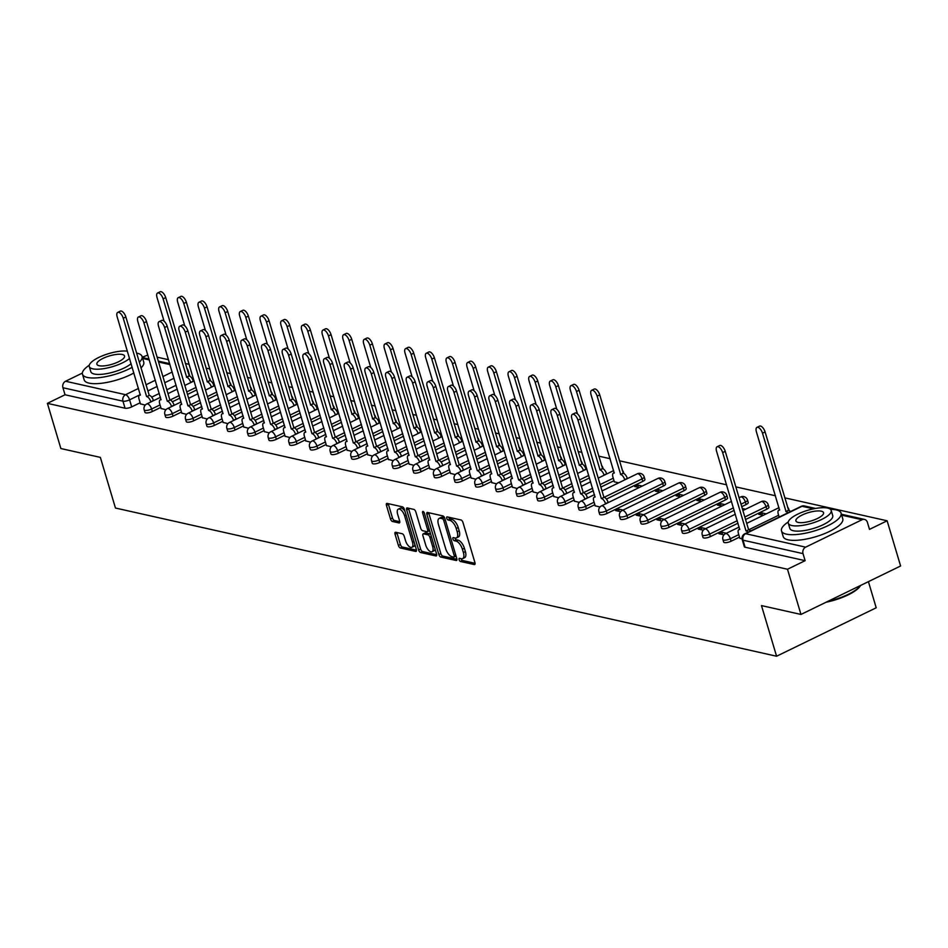 <?xml version="1.0" encoding="UTF-8"?>
<svg xmlns="http://www.w3.org/2000/svg" width="948" height="948" viewBox="0 0 948 948"><rect width="100%" height="100%" fill="white"/><g stroke="black" fill="none" stroke-linecap="round" stroke-linejoin="round"><path stroke-width="1.42" d="M459.105 559.699A1.706 0.77 -115.9 0 0 460.479 561.465L474.296 564.558A2.441 1.114 -115.9 0 0 474.699 564.522A2.441 1.114 -115.9 0 0 474.936 562.626L462.98 522.502A2.441 1.114 -115.9 0 0 461.012 519.978L447.195 516.885A1.706 0.77 -115.9 0 0 446.911 516.909A1.706 0.77 -115.9 0 0 446.745 518.236A1.706 0.77 -115.9 0 0 448.12 520.002L449.909 520.405A7.809 3.543 -115.9 0 1 456.201 528.463L457.197 531.816A7.809 3.543 -115.9 0 1 456.45 537.907A7.809 3.543 -115.9 0 1 455.159 538.014L453.369 537.611A1.706 0.77 -115.9 0 0 453.097 537.635A1.706 0.77 -115.9 0 0 452.931 538.962A1.706 0.77 -115.9 0 0 454.305 540.727L456.095 541.13A7.809 3.543 -115.9 0 1 462.375 549.2L463.382 552.542A7.809 3.543 -115.9 0 1 462.636 558.633A7.809 3.543 -115.9 0 1 461.344 558.739L459.555 558.336A1.706 0.77 -115.9 0 0 459.27 558.36A1.706 0.77 -115.9 0 0 459.105 559.699M461.084 558.68A1.706 0.77 -115.9 0 0 461.095 558.728A1.706 0.77 -115.9 0 0 462.482 560.493L475.078 563.313M448.724 517.229A1.706 0.77 -115.9 0 0 448.736 517.264A1.706 0.77 -115.9 0 0 450.122 519.03L451.9 519.433L449.909 520.405M454.91 537.954A1.706 0.77 -115.9 0 0 454.921 538.002A1.706 0.77 -115.9 0 0 456.296 539.768L458.085 540.159L456.095 541.13M606.412 499.075L642.791 481.383A4.977 1.505 -16.6 0 0 644.913 479.368L644.166 476.868A4.977 1.505 163.4 0 1 642.045 478.882L604.16 497.309M607.064 513.437L663.458 486.016A4.977 1.505 -16.6 0 0 665.579 484.001L664.832 481.501A4.977 1.505 163.4 0 1 662.711 483.516L606.317 510.948A4.977 1.505 163.4 0 1 598.899 511.766L599.646 514.266A4.977 1.505 -16.6 0 0 607.064 513.437L606.317 510.948A4.977 2.263 64.1 0 0 602.312 505.805A4.977 2.263 64.1 0 0 601.494 505.877A4.977 4.977 0 0 0 598.899 511.766M627.73 518.07L684.124 490.649A4.977 1.505 -16.6 0 0 686.245 488.635L685.499 486.134A4.977 1.505 163.4 0 1 683.378 488.149L626.984 515.582A4.977 1.505 163.4 0 1 619.577 516.399L620.312 518.9A4.977 1.505 -16.6 0 0 627.73 518.07L626.984 515.582A4.977 2.263 64.1 0 0 622.99 510.439A4.977 2.263 64.1 0 0 622.161 510.51A4.977 4.977 0 0 0 619.577 516.399M648.396 522.704L704.791 495.283A4.977 1.505 -16.6 0 0 706.912 493.268L706.165 490.768A4.977 1.505 163.4 0 1 704.056 492.782L647.662 520.215A4.977 1.505 163.4 0 1 640.244 521.033L640.99 523.533A4.977 1.505 -16.6 0 0 648.396 522.704L647.662 520.215A4.977 2.263 64.1 0 0 643.656 515.072A4.977 2.263 64.1 0 0 642.827 515.143A4.977 4.977 0 0 0 640.244 521.033M669.075 527.337L725.469 499.916A4.977 1.505 -16.6 0 0 727.578 497.901L726.832 495.401A4.977 1.505 163.4 0 1 724.722 497.416L668.328 524.848A4.977 1.505 163.4 0 1 660.91 525.666L661.657 528.166A4.977 1.505 -16.6 0 0 669.075 527.337L668.328 524.848A4.977 2.263 64.1 0 0 664.323 519.705A4.977 2.263 64.1 0 0 663.505 519.777A4.977 4.977 0 0 0 660.91 525.666M741.739 506.682L746.135 504.549A4.977 1.505 -16.6 0 0 748.245 502.535L747.51 500.034A4.977 1.505 163.4 0 1 745.389 502.049L740.992 504.194M745.566 519.516L766.802 509.183A4.977 1.505 -16.6 0 0 768.923 507.168L768.176 504.668A4.977 1.505 163.4 0 1 766.055 506.682L744.82 517.016M395.683 532.266A2.441 1.114 -115.9 0 0 395.28 532.302A2.441 1.114 -115.9 0 0 395.043 534.21L398.409 545.467A2.441 1.114 -115.9 0 0 400.364 547.991L415.71 551.428A2.441 1.114 -115.9 0 0 416.113 551.392A2.441 1.114 -115.9 0 0 416.35 549.485L404.393 509.36A2.441 1.114 -115.9 0 0 402.426 506.848L387.08 503.4A2.441 1.114 -115.9 0 0 386.677 503.435A2.441 1.114 -115.9 0 0 386.44 505.343L390.493 518.935A2.441 1.114 -115.9 0 0 392.46 521.459L399.025 522.929A2.441 1.114 -115.9 0 0 399.428 522.893A2.441 1.114 -115.9 0 0 399.665 520.997L397.65 514.254A6.529 2.963 -115.9 0 1 398.279 509.159A6.529 2.963 -115.9 0 1 404.606 515.807L412.487 542.232A6.529 2.963 -115.9 0 1 411.859 547.316A6.529 2.963 -115.9 0 1 405.531 540.668L404.215 536.26A2.441 1.114 -115.9 0 0 402.248 533.748L395.683 532.266M805.658 547.15L862.052 519.729A4.977 4.171 102.6 0 1 864.493 519.421A4.977 4.171 102.6 0 1 867.396 522.336L869.494 529.375L887.127 520.796L900.6 565.992L800.965 614.446L761.481 605.594L776.578 656.229L115.455 508.033L100.358 457.386L60.873 448.534L47.4 403.35L787.492 569.25L805.125 560.671L803.027 553.632L743.007 540.182A4.977 1.505 163.4 0 1 742.225 539.661L744.322 546.7A4.977 1.505 163.4 0 0 745.104 547.221L743.007 540.182A4.977 4.171 102.6 0 1 745.638 533.7L805.658 547.15A4.977 4.171 102.6 0 0 803.027 553.632M800.965 614.446L787.492 569.25M438.853 554.533A2.441 1.114 -115.9 0 0 440.82 557.057L456.166 560.493A2.441 1.114 -115.9 0 0 456.569 560.458A2.441 1.114 -115.9 0 0 456.794 558.562L444.837 518.426A2.441 1.114 -115.9 0 0 442.87 515.913L427.524 512.465A2.441 1.114 -115.9 0 0 427.121 512.501A2.441 1.114 -115.9 0 0 426.884 514.409L438.853 554.533L440.844 553.561A2.441 1.114 -115.9 0 0 442.811 556.085L456.936 559.249M435.938 555.955L420.592 552.518A2.441 1.114 -115.9 0 1 418.625 549.994L406.668 509.87A2.441 1.114 -115.9 0 1 406.893 507.974A2.441 1.114 -115.9 0 1 407.296 507.938L413.873 509.408A2.441 1.114 -115.9 0 1 415.828 511.932L420.687 528.202A2.441 1.114 -115.9 0 0 422.654 530.726L427.003 531.698A2.441 1.114 -115.9 0 0 427.406 531.662A2.441 1.114 -115.9 0 0 427.643 529.766L422.595 512.821A1.706 0.77 -115.9 0 1 422.761 511.493A1.706 0.77 -115.9 0 1 424.408 513.224L436.578 554.023A2.441 1.114 -115.9 0 1 436.341 555.931A2.441 1.114 -115.9 0 1 435.938 555.955L436.613 555.635M176.138 385.267L166.848 389.782M159.288 393.456L151.704 397.153M140.126 402.781L131.689 406.882L129.592 399.843A4.977 1.505 163.4 0 1 122.956 401.182L62.935 387.732A4.977 4.171 -77.4 0 1 65.566 381.25L82.369 373.074M887.127 520.796L784.731 497.842M775.464 495.768L735.838 486.881M726.559 484.807L619.388 460.775M610.121 458.702L598.721 456.142M581.882 452.374L578.055 451.509M561.216 447.74L557.388 446.875M540.55 443.107L536.71 442.242M519.883 438.474L516.044 437.609M499.205 433.84L495.377 432.975M478.539 429.207L474.711 428.342M457.872 424.574L454.045 423.709M437.206 419.94L433.366 419.075M416.539 415.307L412.7 414.454M395.873 410.674L392.034 409.82M375.195 406.04L371.367 405.187M354.528 401.407L350.701 400.554M333.862 396.774L330.034 395.92M313.196 392.14L309.356 391.287M292.529 387.507L288.69 386.654M271.851 382.874L268.023 382.02M251.184 378.24L247.357 377.387M230.518 373.607L226.691 372.754M209.852 368.973L206.024 368.12M189.185 364.34L185.346 363.487M168.519 359.707L157.119 357.159M147.841 355.073L142.283 357.206M868.415 581.634L876.213 607.787L776.578 656.229M47.4 403.35L65.033 394.771L62.935 387.732M739.831 538.215L742.059 538.891M766.233 513.875L761.754 512.868L762.429 515.143M761.754 512.868L758.755 514.314L763.247 515.321M726.381 533.25L721.89 532.243L722.577 534.518M721.89 532.243L718.904 533.7L723.976 534.838M705.715 528.617L701.224 527.609L701.899 529.885M701.224 527.609L698.238 529.067L703.298 530.205M724.9 504.609L720.409 503.601L721.084 505.877M720.409 503.601L717.423 505.047L721.902 506.054M685.037 523.983L680.557 522.976L681.233 525.251M680.557 522.976L677.571 524.434L682.631 525.571M704.234 499.975L699.743 498.968L700.418 501.243M699.743 498.968L696.756 500.414L701.236 501.421M664.37 519.35L659.891 518.343L660.566 520.618M659.891 518.343L656.905 519.8L661.965 520.938M683.555 495.342L679.076 494.335L679.752 496.61M679.076 494.335L676.09 495.792L680.569 496.788M643.704 514.717L639.225 513.709L639.9 515.985M639.225 513.709L636.226 515.167L641.298 516.304M662.889 490.709L658.41 489.701L659.085 491.976M658.41 489.701L655.412 491.159L659.903 492.154M623.037 510.083L618.546 509.076L619.234 511.351M618.546 509.076L615.56 510.534L620.632 511.671M642.223 486.075L637.731 485.068L638.419 487.343M637.731 485.068L634.745 486.525L639.236 487.521M595.143 505.782L599.966 507.038M614.328 481.762L618.57 482.888M574.476 501.148L579.287 502.404M553.81 496.515L558.621 497.771M533.143 491.882L537.954 493.138M512.477 487.248L517.288 488.504M491.799 482.615L496.622 483.871M471.132 477.982L475.955 479.238M450.466 473.348L455.277 474.604M429.8 468.715L434.611 469.971M409.133 464.082L413.944 465.338M388.467 459.448L393.278 460.704M367.788 454.815L372.611 456.071M347.122 450.181L351.933 451.438M326.456 445.548L331.267 446.804M305.789 440.915L310.6 442.171M285.123 436.281L289.934 437.538M264.456 431.648L269.268 432.904M243.778 427.015L248.601 428.271M223.112 422.381L227.923 423.638M202.445 417.748L207.257 419.004M181.779 413.115L186.59 414.371M161.113 408.481L165.924 409.737M196.805 389.901L187.514 394.415M179.954 398.089L172.37 401.786M160.793 407.415L152.355 411.515L151.609 409.015A4.977 1.505 163.4 0 1 144.191 409.844L144.937 412.344A4.977 1.505 -16.6 0 0 152.355 411.515M217.471 394.534L208.181 399.049M200.621 402.722L193.037 406.419M181.459 412.048L173.022 416.148L172.287 413.648A4.977 1.505 163.4 0 1 164.869 414.477L165.616 416.978A4.977 1.505 -16.6 0 0 173.022 416.148M238.138 399.167L228.847 403.682M221.299 407.356L213.703 411.053M202.125 416.682L193.7 420.782L192.954 418.281A4.977 1.505 163.4 0 1 185.535 419.111L186.282 421.611A4.977 1.505 -16.6 0 0 193.7 420.782M258.804 403.801L249.525 408.315M241.965 411.989L234.381 415.686M222.792 421.315L214.367 425.415L213.62 422.915A4.977 1.505 163.4 0 1 206.202 423.744L206.948 426.245A4.977 1.505 -16.6 0 0 214.367 425.415M279.47 408.434L270.192 412.949M262.632 416.622L255.048 420.308M243.458 425.948L235.033 430.048L234.286 427.548A4.977 1.505 163.4 0 1 226.868 428.377L227.615 430.878A4.977 1.505 -16.6 0 0 235.033 430.048M300.149 413.067L290.858 417.582M283.298 421.256L275.714 424.941M264.137 430.582L255.699 434.682L254.953 432.181A4.977 1.505 163.4 0 1 247.535 433.011L248.281 435.511A4.977 1.505 -16.6 0 0 255.699 434.682M320.815 417.701L311.525 422.216M303.964 425.889L296.38 429.574M284.803 435.215L276.366 439.315L275.619 436.815A4.977 1.505 163.4 0 1 268.213 437.644L268.948 440.145A4.977 1.505 -16.6 0 0 276.366 439.315M341.481 422.334L332.191 426.849M324.631 430.522L317.047 434.208M305.469 439.848L297.032 443.948L296.297 441.448A4.977 1.505 163.4 0 1 288.879 442.278L289.626 444.766A4.977 1.505 -16.6 0 0 297.032 443.948M362.148 426.967L352.857 431.482M345.309 435.156L337.713 438.841M326.136 444.482L317.71 448.582L316.964 446.081A4.977 1.505 163.4 0 1 309.546 446.911L310.292 449.399A4.977 1.505 -16.6 0 0 317.71 448.582M382.814 431.601L373.536 436.116M365.975 439.789L358.391 443.474M346.802 449.115L338.377 453.215L337.63 450.715A4.977 1.505 163.4 0 1 330.212 451.544L330.959 454.033A4.977 1.505 -16.6 0 0 338.377 453.215M403.493 436.234L394.202 440.749M386.642 444.422L379.058 448.108M367.48 453.748L359.043 457.848L358.297 455.348A4.977 1.505 163.4 0 1 350.879 456.178L351.625 458.666A4.977 1.505 -16.6 0 0 359.043 457.848M424.159 440.867L414.869 445.382M407.308 449.056L399.724 452.741M388.147 458.382L379.71 462.482L378.963 459.981A4.977 1.505 163.4 0 1 371.545 460.811L372.291 463.299A4.977 1.505 -16.6 0 0 379.71 462.482M444.825 445.501L435.535 450.016M427.975 453.689L420.391 457.374M408.813 463.015L400.376 467.115L399.629 464.615A4.977 1.505 163.4 0 1 392.223 465.444L392.958 467.933A4.977 1.505 -16.6 0 0 400.376 467.115M465.492 450.134L456.201 454.649M448.653 458.322L441.057 462.008M429.48 467.648L421.042 471.749L420.308 469.248A4.977 1.505 163.4 0 1 412.89 470.078L413.636 472.566A4.977 1.505 -16.6 0 0 421.042 471.749M486.158 454.767L476.868 459.282M469.319 462.956L461.735 466.641M450.146 472.282L441.721 476.382L440.974 473.882A4.977 1.505 163.4 0 1 433.556 474.711L434.303 477.2A4.977 1.505 -16.6 0 0 441.721 476.382M506.825 459.401L497.546 463.916M489.986 467.589L482.402 471.274M470.812 476.915L462.387 481.015L461.64 478.515A4.977 1.505 163.4 0 1 454.222 479.344L454.969 481.833A4.977 1.505 -16.6 0 0 462.387 481.015M527.503 464.034L518.212 468.549M510.652 472.223L503.068 475.908M491.491 481.548L483.053 485.649L482.307 483.148A4.977 1.505 163.4 0 1 474.889 483.978L475.635 486.466A4.977 1.505 -16.6 0 0 483.053 485.649M548.169 468.668L538.879 473.182M531.318 476.856L523.734 480.541M512.157 486.182L503.72 490.282L502.973 487.782A4.977 1.505 163.4 0 1 495.555 488.611L496.302 491.1A4.977 1.505 -16.6 0 0 503.72 490.282M568.836 473.301L559.545 477.816M551.985 481.489L544.401 485.175M532.823 490.803L524.386 494.915L523.64 492.415A4.977 1.505 163.4 0 1 516.233 493.244L516.968 495.733A4.977 1.505 -16.6 0 0 524.386 494.915M589.502 477.934L580.212 482.449M572.663 486.123L565.067 489.808M553.49 495.437L545.064 499.549L544.318 497.048A4.977 1.505 163.4 0 1 536.9 497.866L537.646 500.366A4.977 1.505 -16.6 0 0 545.064 499.549M614.02 480.695L600.89 487.082M593.33 490.756L585.745 494.441M574.156 500.07L565.731 504.17L564.984 501.682A4.977 1.505 163.4 0 1 557.566 502.499L558.313 505A4.977 1.505 -16.6 0 0 565.731 504.17M594.823 504.703L586.397 508.803L585.651 506.315A4.977 1.505 163.4 0 1 578.233 507.133L578.979 509.633A4.977 1.505 -16.6 0 0 586.397 508.803M734.179 510.368L689.741 531.97L688.995 529.482A4.977 1.505 163.4 0 1 681.576 530.299L682.323 532.8A4.977 1.505 -16.6 0 0 689.741 531.97M738.006 523.189L710.408 536.604L709.661 534.115A4.977 1.505 163.4 0 1 702.243 534.933L702.989 537.433A4.977 1.505 -16.6 0 0 710.408 536.604M739.511 537.137L731.074 541.237L730.327 538.748A4.977 1.505 163.4 0 1 722.909 539.566L723.656 542.066A4.977 1.505 -16.6 0 0 731.074 541.237M745.566 509.242L742.284 508.507M140.434 403.848L145.257 405.104M65.033 394.771L125.053 408.221A4.977 1.505 -16.6 0 0 131.689 406.882M805.125 560.671L745.104 547.221M462.636 558.633L464.627 557.661A7.809 3.543 -115.9 0 0 465.373 551.57L463.382 552.542M458.085 540.159A7.809 3.543 -115.9 0 1 464.378 548.228L465.373 551.57M456.45 537.907L458.441 536.935A7.809 3.543 -115.9 0 0 459.188 530.844L457.197 531.816M451.9 519.433A7.809 3.543 -115.9 0 1 458.192 527.503L459.188 530.844M428.733 512.738A2.441 1.114 -115.9 0 0 428.875 513.437L440.844 553.561M453.796 557.057A1.706 0.77 -115.9 0 0 454.08 557.033A1.706 0.77 -115.9 0 0 454.246 555.694L443.747 520.476A1.706 0.77 -115.9 0 0 442.372 518.71L440.488 518.283A7.809 3.543 -115.9 0 0 439.197 518.402A7.809 3.543 -115.9 0 0 438.45 524.493L445.631 548.56A7.809 3.543 -115.9 0 0 451.912 556.63L453.796 557.057M455.787 556.085A1.706 0.77 -115.9 0 0 456.059 556.073L454.08 557.033M444.624 517.857A1.706 0.77 -115.9 0 0 444.363 517.738L442.372 518.71M439.197 518.402L441.187 517.43A7.809 3.543 -115.9 0 1 442.479 517.324L444.363 517.738M436.72 554.722L422.583 551.546L420.592 552.518M408.517 508.211A2.441 1.114 -115.9 0 0 408.659 508.91L420.616 549.034A2.441 1.114 -115.9 0 0 422.583 551.546M425.723 545.088A6.529 2.963 -115.9 0 0 432.051 551.736A6.529 2.963 -115.9 0 0 432.679 546.652L429.906 537.338A2.441 1.114 -115.9 0 0 427.939 534.826L423.578 533.842A2.441 1.114 -115.9 0 0 423.175 533.878A2.441 1.114 -115.9 0 0 422.938 535.786L425.723 545.088M432.051 551.736L434.042 550.776A6.529 2.963 -115.9 0 0 435.061 548.951M430.7 534.328A2.441 1.114 -115.9 0 0 429.93 533.854L427.939 534.826M424.894 533.203A2.441 1.114 -115.9 0 1 425.166 532.906A2.441 1.114 -115.9 0 1 425.569 532.871L429.93 533.854M411.859 547.316L413.861 546.344A6.529 2.963 -115.9 0 0 414.869 544.531M404.962 511.292A6.529 2.963 -115.9 0 0 400.269 508.187L398.279 509.159M388.289 503.672A2.441 1.114 -115.9 0 0 388.431 504.372L392.484 517.975A2.441 1.114 -115.9 0 0 394.451 520.488L399.807 521.696M396.892 532.539A2.441 1.114 -115.9 0 0 397.046 533.238L400.4 544.496A2.441 1.114 -115.9 0 0 402.367 547.02L416.492 550.184M787.883 512.832A4.977 2.263 -115.9 0 0 786.058 511.612L762.5 433.212A5.724 2.595 -115.9 0 0 756.954 427.382A5.724 2.595 -115.9 0 0 756.409 431.85L779.564 510.154A4.977 2.263 -115.9 0 0 778.746 510.225A4.977 2.263 -115.9 0 0 778.272 514.1L779.161 517.075M756.954 427.382L759.549 426.126A5.724 2.595 64.1 0 1 765.095 431.956L788.653 510.344A4.977 2.263 64.1 0 1 790.466 511.565M788.452 510.308L785.856 511.565M748.019 532.207A4.977 2.263 -115.9 0 0 746.206 530.987L748.79 529.731A4.977 2.263 64.1 0 1 750.615 530.951M746.005 530.939L722.649 452.599A5.724 2.595 -115.9 0 0 717.103 446.769L719.686 445.513A5.724 2.595 64.1 0 1 725.244 451.331L748.6 529.683M717.103 446.769A5.724 2.595 -115.9 0 0 716.558 451.224L739.713 529.529A4.977 2.263 -115.9 0 0 738.895 529.6A4.977 2.263 -115.9 0 0 738.421 533.487L739.878 538.405M788.274 521.945A31.083 9.433 -16.6 0 0 781.496 530.904A31.083 9.433 -16.6 0 0 786.378 534.139A31.083 9.433 -16.6 0 0 821.217 528.605A31.083 9.433 -16.6 0 0 841.077 513.141A31.083 9.433 -16.6 0 0 836.195 509.906A31.083 9.433 -16.6 0 0 830.495 509.36M781.496 530.904L783.19 536.58A31.083 9.433 -16.6 0 0 788.072 539.815A31.083 9.433 -16.6 0 0 822.911 534.281A31.083 9.433 -16.6 0 0 842.772 518.817L841.077 513.141M831.183 510.403L832.735 515.629A22.385 6.79 163.4 0 1 818.444 526.756A22.385 6.79 163.4 0 1 793.358 530.75A22.385 6.79 163.4 0 1 789.838 528.415L788.286 523.189A22.385 6.79 -16.6 0 0 791.793 525.524A22.385 6.79 -16.6 0 0 816.88 521.53A22.385 6.79 -16.6 0 0 831.183 510.403A22.385 6.79 -16.6 0 0 827.663 508.081A22.385 6.79 -16.6 0 0 802.577 512.062A22.385 6.79 -16.6 0 0 788.286 523.189M798.169 522.419A14.421 4.373 -16.6 0 0 814.344 519.848A14.421 4.373 -16.6 0 0 823.551 512.678A14.421 4.373 -16.6 0 0 821.288 511.185A14.421 4.373 -16.6 0 0 805.125 513.745A14.421 4.373 -16.6 0 0 795.905 520.926A14.421 4.373 -16.6 0 0 798.169 522.419M827.853 601.364A31.083 9.433 -16.6 0 0 860.583 585.449L860.334 585.876A30.336 9.207 163.4 0 1 826.064 602.229M139.344 362.231A31.083 9.433 -16.6 0 0 142.058 356.448A31.083 9.433 -16.6 0 0 137.176 353.213A31.083 9.433 -16.6 0 0 136.619 353.094M89.254 365.253A31.083 9.433 -16.6 0 0 82.476 374.211A31.083 9.433 -16.6 0 0 87.358 377.446A31.083 9.433 -16.6 0 0 132.199 367.279M82.476 374.211L84.171 379.887A31.083 9.433 -16.6 0 0 89.053 383.122A31.083 9.433 -16.6 0 0 133.893 372.967M131.12 363.676A22.385 6.79 163.4 0 1 94.338 374.045A22.385 6.79 163.4 0 1 90.818 371.723L89.266 366.497A22.385 6.79 -16.6 0 0 92.774 368.831A22.385 6.79 -16.6 0 0 129.568 358.451M127.388 351.163A22.385 6.79 -16.6 0 0 102.574 355.761A22.385 6.79 -16.6 0 0 89.266 366.497M99.161 365.727A14.421 4.373 -16.6 0 0 115.324 363.155A14.421 4.373 -16.6 0 0 124.532 355.986A14.421 4.373 -16.6 0 0 122.268 354.481A14.421 4.373 -16.6 0 0 106.105 357.052A14.421 4.373 -16.6 0 0 96.886 364.222A14.421 4.373 -16.6 0 0 99.161 365.727M141.039 367.907A31.083 9.433 -16.6 0 0 143.752 362.124L142.058 356.448M624.768 479.878L624.72 479.676A4.977 2.263 -115.9 0 0 620.715 474.545L597.157 396.146A5.724 2.595 -115.9 0 0 591.611 390.327A5.724 2.595 -115.9 0 0 591.066 394.783L614.221 473.088A4.977 2.263 -115.9 0 0 613.403 473.159A4.977 2.263 -115.9 0 0 612.918 477.034L614.387 481.951M591.611 390.327L594.195 389.059A5.724 2.595 64.1 0 1 599.74 394.889L623.298 473.289A4.977 2.263 64.1 0 1 627.303 478.42L624.72 479.676M623.109 473.242L620.513 474.498M604.101 475.244L604.042 475.043A4.977 2.263 -115.9 0 0 600.048 469.912L576.491 391.512A5.724 2.595 -115.9 0 0 570.933 385.694A5.724 2.595 -115.9 0 0 570.388 390.149L577.451 413.826M570.933 385.694L573.528 384.426A5.724 2.595 64.1 0 1 579.074 390.256L602.632 468.656A4.977 2.263 64.1 0 1 606.637 473.787L604.042 475.043M602.43 468.608L599.847 469.864M583.435 470.611L583.375 470.409A4.977 2.263 -115.9 0 0 579.37 465.278L555.812 386.879A5.724 2.595 -115.9 0 0 550.267 381.06A5.724 2.595 -115.9 0 0 549.721 385.516L556.784 409.192M550.267 381.06L552.862 379.793A5.724 2.595 64.1 0 1 558.408 385.623L581.965 464.022A4.977 2.263 64.1 0 1 585.971 469.153L583.375 470.409M581.764 463.975L579.181 465.231M562.768 465.978L562.709 465.776A4.977 2.263 -115.9 0 0 558.704 460.645L535.146 382.245A5.724 2.595 -115.9 0 0 529.6 376.427A5.724 2.595 -115.9 0 0 529.055 380.883L536.118 404.559M529.6 376.427L532.195 375.159A5.724 2.595 64.1 0 1 537.741 380.989L561.299 459.389A4.977 2.263 64.1 0 1 565.304 464.52L562.709 465.776M561.098 459.342L558.502 460.598M542.102 461.344L542.043 461.143A4.977 2.263 -115.9 0 0 538.037 456.012L514.48 377.612A5.724 2.595 -115.9 0 0 508.934 371.794A5.724 2.595 -115.9 0 0 508.389 376.249L515.439 399.926M508.934 371.794L511.529 370.526A5.724 2.595 64.1 0 1 517.075 376.356L540.633 454.756A4.977 2.263 64.1 0 1 544.626 459.887L542.043 461.143M540.431 454.708L537.836 455.964M521.436 456.711L521.376 456.509A4.977 2.263 -115.9 0 0 517.371 451.378L493.813 372.979A5.724 2.595 -115.9 0 0 488.267 367.16A5.724 2.595 -115.9 0 0 487.722 371.616L494.773 395.292M488.267 367.16L490.851 365.892A5.724 2.595 64.1 0 1 496.408 371.723L519.954 450.122A4.977 2.263 64.1 0 1 523.96 455.253L521.376 456.509M519.765 450.075L517.17 451.331M500.757 452.078L500.71 451.876A4.977 2.263 -115.9 0 0 496.705 446.745L473.147 368.345A5.724 2.595 -115.9 0 0 467.601 362.527A5.724 2.595 -115.9 0 0 467.044 366.983L474.107 390.659M467.601 362.527L470.184 361.259A5.724 2.595 64.1 0 1 475.73 367.089L499.288 445.489A4.977 2.263 64.1 0 1 503.293 450.62L500.71 451.876M499.086 445.442L496.503 446.698M480.091 447.444L480.032 447.243A4.977 2.263 -115.9 0 0 476.026 442.112L452.48 363.712A5.724 2.595 -115.9 0 0 446.923 357.894A5.724 2.595 -115.9 0 0 446.378 362.349L453.44 386.026M446.923 357.894L449.518 356.626A5.724 2.595 64.1 0 1 455.064 362.456L478.621 440.856A4.977 2.263 64.1 0 1 482.627 445.987L480.032 447.243M478.42 440.808L475.837 442.064M459.425 442.811L459.365 442.609A4.977 2.263 -115.9 0 0 455.36 437.478L431.802 359.079A5.724 2.595 -115.9 0 0 426.256 353.26A5.724 2.595 -115.9 0 0 425.711 357.716L432.774 381.392M426.256 353.26L428.851 351.992A5.724 2.595 64.1 0 1 434.397 357.823L457.955 436.222A4.977 2.263 64.1 0 1 461.96 441.353L459.365 442.609M457.754 436.175L455.17 437.431M438.758 438.177L438.699 437.976A4.977 2.263 -115.9 0 0 434.694 432.845L411.136 354.445A5.724 2.595 -115.9 0 0 405.59 348.627A5.724 2.595 -115.9 0 0 405.045 353.083L412.107 376.759M405.59 348.627L408.185 347.359A5.724 2.595 64.1 0 1 413.731 353.189L437.289 431.589A4.977 2.263 64.1 0 1 441.294 436.72L438.699 437.976M437.087 431.541L434.492 432.798M418.092 433.544L418.032 433.343A4.977 2.263 -115.9 0 0 414.027 428.212L390.469 349.812A5.724 2.595 -115.9 0 0 384.924 343.994A5.724 2.595 -115.9 0 0 384.378 348.449L391.429 372.126M384.924 343.994L387.507 342.726A5.724 2.595 64.1 0 1 393.065 348.556L416.622 426.956A4.977 2.263 64.1 0 1 420.616 432.087L418.032 433.343M416.421 426.908L413.826 428.164M397.425 428.911L397.366 428.709A4.977 2.263 -115.9 0 0 393.361 423.578L369.803 345.179A5.724 2.595 -115.9 0 0 364.257 339.36A5.724 2.595 -115.9 0 0 363.712 343.816L370.763 367.492M364.257 339.36L366.84 338.092A5.724 2.595 64.1 0 1 372.398 343.923L395.944 422.322A4.977 2.263 64.1 0 1 399.949 427.453L397.366 428.709M395.754 422.275L393.159 423.531M376.747 424.277L376.688 424.076A4.977 2.263 -115.9 0 0 372.694 418.945L349.137 340.545A5.724 2.595 -115.9 0 0 343.579 334.727A5.724 2.595 -115.9 0 0 343.034 339.183L350.096 362.859M343.579 334.727L346.174 333.459A5.724 2.595 64.1 0 1 351.72 339.289L375.278 417.689A4.977 2.263 64.1 0 1 379.283 422.82L376.688 424.076M375.076 417.641L372.493 418.898M356.081 419.644L356.021 419.443A4.977 2.263 -115.9 0 0 352.016 414.312L328.47 335.912A5.724 2.595 -115.9 0 0 322.913 330.094A5.724 2.595 -115.9 0 0 322.367 334.549L329.43 358.226M322.913 330.094L325.508 328.826A5.724 2.595 64.1 0 1 331.053 334.656L354.611 413.055A4.977 2.263 64.1 0 1 358.617 418.186L356.021 419.443M354.41 413.008L351.827 414.264M605.582 503.886L605.523 503.696A4.977 2.263 -115.9 0 0 601.53 498.553L604.113 497.297A4.977 2.263 64.1 0 1 608.118 502.428L608.178 502.63M601.328 498.518L577.972 420.165A5.724 2.595 -115.9 0 0 572.426 414.335L575.009 413.079A5.724 2.595 64.1 0 1 580.555 418.898L603.912 497.25M572.426 414.335A5.724 2.595 -115.9 0 0 571.869 418.791L595.036 497.096A4.977 2.263 -115.9 0 0 594.206 497.167A4.977 2.263 -115.9 0 0 593.732 501.054L595.202 505.971M584.916 499.252L584.857 499.063A4.977 2.263 -115.9 0 0 580.851 493.92L583.447 492.664A4.977 2.263 64.1 0 1 587.452 497.795L587.511 497.996M580.662 493.884L557.306 415.532A5.724 2.595 -115.9 0 0 551.748 409.702L554.343 408.446A5.724 2.595 64.1 0 1 559.889 414.264L583.245 492.616M551.748 409.702A5.724 2.595 -115.9 0 0 551.203 414.158L574.37 492.462A4.977 2.263 -115.9 0 0 573.54 492.533A4.977 2.263 -115.9 0 0 573.066 496.42L574.535 501.338M564.25 494.619L564.19 494.429A4.977 2.263 -115.9 0 0 560.185 489.286L562.78 488.03A4.977 2.263 64.1 0 1 566.786 493.161L566.845 493.363M559.984 489.251L536.627 410.899A5.724 2.595 -115.9 0 0 531.081 405.069L533.677 403.812A5.724 2.595 64.1 0 1 539.222 409.631L562.579 487.983M531.081 405.069A5.724 2.595 -115.9 0 0 530.536 409.524L553.691 487.841A4.977 2.263 -115.9 0 0 552.874 487.9A4.977 2.263 -115.9 0 0 552.4 491.787L553.869 496.705M543.583 489.986L543.524 489.796A4.977 2.263 -115.9 0 0 539.519 484.653L542.114 483.397A4.977 2.263 64.1 0 1 546.119 488.528L546.167 488.73M539.317 484.618L515.961 406.265A5.724 2.595 -115.9 0 0 510.415 400.435L513.01 399.179A5.724 2.595 64.1 0 1 518.556 404.997L541.912 483.35M510.415 400.435A5.724 2.595 -115.9 0 0 509.87 404.891L533.025 483.207A4.977 2.263 -115.9 0 0 532.207 483.267A4.977 2.263 -115.9 0 0 531.733 487.154L533.203 492.071M522.917 485.352L522.858 485.163A4.977 2.263 -115.9 0 0 518.852 480.02L521.447 478.764A4.977 2.263 64.1 0 1 525.441 483.895L525.5 484.096M518.651 479.984L495.294 401.632A5.724 2.595 -115.9 0 0 489.749 395.802L492.332 394.546A5.724 2.595 64.1 0 1 497.89 400.364L521.246 478.716M489.749 395.802A5.724 2.595 -115.9 0 0 489.204 400.269L512.358 478.574A4.977 2.263 -115.9 0 0 511.541 478.633A4.977 2.263 -115.9 0 0 511.067 482.52L512.524 487.438M502.239 480.719L502.191 480.529A4.977 2.263 -115.9 0 0 498.186 475.386L500.769 474.13A4.977 2.263 64.1 0 1 504.774 479.261L504.834 479.463M497.984 475.351L474.628 396.999A5.724 2.595 -115.9 0 0 469.082 391.169L471.666 389.912A5.724 2.595 64.1 0 1 477.211 395.743L500.58 474.083M469.082 391.169A5.724 2.595 -115.9 0 0 468.537 395.636L491.692 473.941A4.977 2.263 -115.9 0 0 490.874 474A4.977 2.263 -115.9 0 0 490.4 477.887L491.858 482.805M481.572 476.086L481.513 475.896A4.977 2.263 -115.9 0 0 477.519 470.753L480.103 469.497A4.977 2.263 64.1 0 1 484.108 474.64L484.167 474.829M477.318 470.718L453.962 392.365A5.724 2.595 -115.9 0 0 448.404 386.535L450.999 385.279A5.724 2.595 64.1 0 1 456.545 391.109L479.901 469.45M448.404 386.535A5.724 2.595 -115.9 0 0 447.859 391.003L471.026 469.307A4.977 2.263 -115.9 0 0 470.196 469.367A4.977 2.263 -115.9 0 0 469.722 473.253L471.192 478.171M460.906 471.452L460.846 471.263A4.977 2.263 -115.9 0 0 456.841 466.12L459.436 464.864A4.977 2.263 64.1 0 1 463.442 470.007L463.501 470.196M456.652 466.084L433.295 387.732A5.724 2.595 -115.9 0 0 427.738 381.902L430.333 380.646A5.724 2.595 64.1 0 1 435.879 386.476L459.235 464.816M427.738 381.902A5.724 2.595 -115.9 0 0 427.192 386.369L450.359 464.674A4.977 2.263 -115.9 0 0 449.53 464.733A4.977 2.263 -115.9 0 0 449.056 468.62L450.525 473.538M440.239 466.819L440.18 466.629A4.977 2.263 -115.9 0 0 436.175 461.486L438.77 460.23A4.977 2.263 64.1 0 1 442.775 465.373L442.834 465.563M435.973 461.451L412.617 383.099A5.724 2.595 -115.9 0 0 407.071 377.268L409.666 376.012A5.724 2.595 64.1 0 1 415.212 381.843L438.569 460.183M407.071 377.268A5.724 2.595 -115.9 0 0 406.526 381.736L429.681 460.041A4.977 2.263 -115.9 0 0 428.863 460.1A4.977 2.263 -115.9 0 0 428.389 463.987L429.859 468.904M419.573 462.186L419.514 461.996A4.977 2.263 -115.9 0 0 415.508 456.853L418.104 455.597A4.977 2.263 64.1 0 1 422.109 460.74L422.156 460.929M415.307 456.817L391.951 378.465A5.724 2.595 -115.9 0 0 386.405 372.635L389 371.379A5.724 2.595 64.1 0 1 394.546 377.209L417.902 455.55M386.405 372.635A5.724 2.595 -115.9 0 0 385.86 377.103L409.015 455.407A4.977 2.263 -115.9 0 0 408.197 455.467A4.977 2.263 -115.9 0 0 407.723 459.353L409.192 464.271M398.907 457.552L398.847 457.363A4.977 2.263 -115.9 0 0 394.842 452.22L397.425 450.964A4.977 2.263 64.1 0 1 401.431 456.106L401.49 456.296M394.641 452.184L371.284 373.832A5.724 2.595 -115.9 0 0 365.738 368.002L368.322 366.746A5.724 2.595 64.1 0 1 373.879 372.576L397.236 450.916M365.738 368.002A5.724 2.595 -115.9 0 0 365.193 372.469L388.348 450.774A4.977 2.263 -115.9 0 0 387.531 450.833A4.977 2.263 -115.9 0 0 387.057 454.72L388.514 459.638M378.228 452.919L378.181 452.729A4.977 2.263 -115.9 0 0 374.176 447.586L376.759 446.33A4.977 2.263 64.1 0 1 380.764 451.473L380.823 451.663M373.974 447.551L350.618 369.199A5.724 2.595 -115.9 0 0 345.072 363.368L347.655 362.112A5.724 2.595 64.1 0 1 353.201 367.942L376.569 446.283M345.072 363.368A5.724 2.595 -115.9 0 0 344.527 367.836L367.682 446.141A4.977 2.263 -115.9 0 0 366.864 446.2A4.977 2.263 -115.9 0 0 366.378 450.087L367.848 455.004M357.562 448.286L357.503 448.096A4.977 2.263 -115.9 0 0 353.497 442.953L356.093 441.697A4.977 2.263 64.1 0 1 360.098 446.84L360.157 447.029M353.308 442.917L329.951 364.565A5.724 2.595 -115.9 0 0 324.394 358.735L326.989 357.479A5.724 2.595 64.1 0 1 332.535 363.309L355.891 441.649M324.394 358.735A5.724 2.595 -115.9 0 0 323.849 363.203L347.015 441.507A4.977 2.263 -115.9 0 0 346.186 441.578A4.977 2.263 -115.9 0 0 345.712 445.453L347.181 450.371M336.896 443.652L336.836 443.463A4.977 2.263 -115.9 0 0 332.831 438.332L335.426 437.064A4.977 2.263 64.1 0 1 339.431 442.206L339.491 442.396M332.641 438.284L309.273 359.932A5.724 2.595 -115.9 0 0 303.727 354.102L306.322 352.846A5.724 2.595 64.1 0 1 311.868 358.676L335.225 437.016M303.727 354.102A5.724 2.595 -115.9 0 0 303.182 358.569L326.337 436.874A4.977 2.263 -115.9 0 0 325.519 436.945A4.977 2.263 -115.9 0 0 325.046 440.82L326.515 445.738M316.229 439.019L316.17 438.829A4.977 2.263 -115.9 0 0 312.165 433.698L314.76 432.43A4.977 2.263 64.1 0 1 318.765 437.573L318.824 437.763M311.963 433.651L288.607 355.299A5.724 2.595 -115.9 0 0 283.061 349.468L285.656 348.212A5.724 2.595 64.1 0 1 291.202 354.042L314.558 432.383M283.061 349.468A5.724 2.595 -115.9 0 0 282.516 353.936L305.671 432.241A4.977 2.263 -115.9 0 0 304.853 432.312A4.977 2.263 -115.9 0 0 304.379 436.187L305.849 441.104M335.414 415.011L335.355 414.809A4.977 2.263 -115.9 0 0 331.35 409.678L307.792 331.279A5.724 2.595 -115.9 0 0 302.246 325.46A5.724 2.595 -115.9 0 0 301.701 329.916L308.764 353.592M302.246 325.46L304.841 324.192A5.724 2.595 64.1 0 1 310.387 330.023L333.945 408.422A4.977 2.263 64.1 0 1 337.95 413.553L335.355 414.809M333.743 408.375L331.148 409.631M295.563 434.385L295.503 434.196A4.977 2.263 -115.9 0 0 291.498 429.065L294.093 427.797A4.977 2.263 64.1 0 1 298.087 432.94L298.146 433.129M291.297 429.017L267.94 350.665A5.724 2.595 -115.9 0 0 262.395 344.835L264.978 343.579A5.724 2.595 64.1 0 1 270.536 349.409L293.892 427.749M262.395 344.835A5.724 2.595 -115.9 0 0 261.849 349.302L285.004 427.607A4.977 2.263 -115.9 0 0 284.187 427.678A4.977 2.263 -115.9 0 0 283.713 431.553L285.182 436.471M314.748 410.377L314.689 410.176A4.977 2.263 -115.9 0 0 310.683 405.045L287.126 326.657A5.724 2.595 -115.9 0 0 281.58 320.827A5.724 2.595 -115.9 0 0 281.035 325.283L288.097 348.959M281.58 320.827L284.175 319.559A5.724 2.595 64.1 0 1 289.721 325.389L313.278 403.789A4.977 2.263 64.1 0 1 317.284 408.92L314.689 410.176M313.077 403.741L310.482 404.997M274.896 429.752L274.837 429.562A4.977 2.263 -115.9 0 0 270.832 424.431L273.415 423.164A4.977 2.263 64.1 0 1 277.42 428.306L277.48 428.496M270.63 424.384L247.274 346.032A5.724 2.595 -115.9 0 0 241.728 340.202L244.311 338.946A5.724 2.595 64.1 0 1 249.869 344.776L273.225 423.116M241.728 340.202A5.724 2.595 -115.9 0 0 241.183 344.669L264.338 422.974A4.977 2.263 -115.9 0 0 263.52 423.045A4.977 2.263 -115.9 0 0 263.046 426.92L264.504 431.838M294.081 405.744L294.022 405.554A4.977 2.263 -115.9 0 0 290.017 400.411L266.459 322.024A5.724 2.595 -115.9 0 0 260.913 316.194A5.724 2.595 -115.9 0 0 260.368 320.649L267.419 344.325M260.913 316.194L263.497 314.926A5.724 2.595 64.1 0 1 269.054 320.756L292.6 399.155A4.977 2.263 64.1 0 1 296.606 404.286L294.022 405.554M292.411 399.108L289.815 400.364M254.218 425.119L254.159 424.929A4.977 2.263 -115.9 0 0 250.165 419.798L252.749 418.53A4.977 2.263 64.1 0 1 256.754 423.673L256.813 423.863M249.964 419.751L226.608 341.399A5.724 2.595 -115.9 0 0 221.062 335.568L223.645 334.312A5.724 2.595 64.1 0 1 229.191 340.142L252.547 418.495M221.062 335.568A5.724 2.595 -115.9 0 0 220.505 340.036L243.672 418.341A4.977 2.263 -115.9 0 0 242.842 418.412A4.977 2.263 -115.9 0 0 242.368 422.287L243.837 427.204M273.403 401.111L273.356 400.921A4.977 2.263 -115.9 0 0 269.351 395.778L245.793 317.39A5.724 2.595 -115.9 0 0 240.247 311.56A5.724 2.595 -115.9 0 0 239.702 316.016L246.753 339.692M240.247 311.56L242.83 310.304A5.724 2.595 64.1 0 1 248.376 316.122L271.934 394.522A4.977 2.263 64.1 0 1 275.939 399.653L273.356 400.921M271.744 394.475L269.149 395.731M233.552 420.485L233.492 420.296A4.977 2.263 -115.9 0 0 229.487 415.165L232.082 413.897A4.977 2.263 64.1 0 1 236.088 419.04L236.147 419.229M229.298 415.117L205.941 336.765A5.724 2.595 -115.9 0 0 200.383 330.935L202.979 329.679A5.724 2.595 64.1 0 1 208.524 335.509L231.881 413.861M200.383 330.935A5.724 2.595 -115.9 0 0 199.838 335.402L223.005 413.707A4.977 2.263 -115.9 0 0 222.176 413.778A4.977 2.263 -115.9 0 0 221.702 417.653L223.171 422.571M252.737 396.477L252.678 396.288A4.977 2.263 -115.9 0 0 248.684 391.145L225.126 312.757A5.724 2.595 -115.9 0 0 219.569 306.927A5.724 2.595 -115.9 0 0 219.024 311.382L226.086 335.059M219.569 306.927L222.164 305.671A5.724 2.595 64.1 0 1 227.71 311.489L251.267 389.889A4.977 2.263 64.1 0 1 255.273 395.02L252.678 396.288M251.066 389.841L248.483 391.097M212.885 415.852L212.826 415.662A4.977 2.263 -115.9 0 0 208.821 410.531L211.416 409.263A4.977 2.263 64.1 0 1 215.421 414.406L215.48 414.596M208.619 410.484L185.263 332.132A5.724 2.595 -115.9 0 0 179.717 326.302L182.312 325.046A5.724 2.595 64.1 0 1 187.858 330.876L211.214 409.228M179.717 326.302A5.724 2.595 -115.9 0 0 179.172 330.769L202.327 409.074A4.977 2.263 -115.9 0 0 201.509 409.145A4.977 2.263 -115.9 0 0 201.035 413.02L202.505 417.938M232.07 391.844L232.011 391.654A4.977 2.263 -115.9 0 0 228.006 386.511L204.46 308.124A5.724 2.595 -115.9 0 0 198.902 302.293A5.724 2.595 -115.9 0 0 198.357 306.749L205.42 330.425M198.902 302.293L201.497 301.037A5.724 2.595 64.1 0 1 207.043 306.856L230.601 385.255A4.977 2.263 64.1 0 1 234.606 390.386L232.011 391.654M230.4 385.208L227.816 386.464M192.219 411.219L192.16 411.029A4.977 2.263 -115.9 0 0 188.154 405.898L190.749 404.63A4.977 2.263 64.1 0 1 194.755 409.773L194.802 409.963M187.953 405.851L164.597 327.498A5.724 2.595 -115.9 0 0 159.051 321.668L161.646 320.412A5.724 2.595 64.1 0 1 167.192 326.242L190.548 404.595M159.051 321.668A5.724 2.595 -115.9 0 0 158.506 326.136L181.661 404.441A4.977 2.263 -115.9 0 0 180.843 404.512A4.977 2.263 -115.9 0 0 180.369 408.387L181.838 413.304M211.404 387.211L211.345 387.021A4.977 2.263 -115.9 0 0 207.339 381.878L183.782 303.49A5.724 2.595 -115.9 0 0 178.236 297.66A5.724 2.595 -115.9 0 0 177.691 302.116L184.753 325.792M178.236 297.66L180.831 296.404A5.724 2.595 64.1 0 1 186.377 302.222L209.935 380.622A4.977 2.263 64.1 0 1 213.94 385.753L211.345 387.021M209.733 380.575L207.138 381.831M171.552 406.585L171.493 406.396A4.977 2.263 -115.9 0 0 167.488 401.265L170.083 399.997A4.977 2.263 64.1 0 1 174.077 405.14L174.136 405.329M167.286 401.217L143.93 322.865A5.724 2.595 -115.9 0 0 138.384 317.035L140.968 315.779A5.724 2.595 64.1 0 1 146.525 321.609L169.882 399.961M138.384 317.035A5.724 2.595 -115.9 0 0 137.839 321.502L160.994 399.807A4.977 2.263 -115.9 0 0 160.176 399.878A4.977 2.263 -115.9 0 0 159.702 403.753L161.172 408.671M190.738 382.577L190.678 382.388A4.977 2.263 -115.9 0 0 186.673 377.245L163.115 298.857A5.724 2.595 -115.9 0 0 157.569 293.027A5.724 2.595 -115.9 0 0 157.024 297.482L164.075 321.159M157.569 293.027L160.165 291.771A5.724 2.595 64.1 0 1 165.71 297.589L189.268 375.989A4.977 2.263 64.1 0 1 193.262 381.12L190.678 382.388M189.067 375.941L186.472 377.197M150.886 401.952L150.827 401.762A4.977 2.263 -115.9 0 0 146.822 396.631L149.405 395.363A4.977 2.263 64.1 0 1 153.41 400.506L153.469 400.696M146.62 396.584L123.264 318.232A5.724 2.595 -115.9 0 0 117.718 312.402L120.301 311.145A5.724 2.595 64.1 0 1 125.859 316.976L149.215 395.328M117.718 312.402A5.724 2.595 -115.9 0 0 117.173 316.869L140.328 395.174A4.977 2.263 -115.9 0 0 139.51 395.245A4.977 2.263 -115.9 0 0 139.036 399.12L140.494 404.038M462.482 560.493L460.479 561.465M450.122 519.03L448.12 520.002M456.296 539.768L454.305 540.727M210.503 380.835L210.124 379.579A4.977 1.505 163.4 0 1 209.709 380.48M231.17 385.469L230.791 384.213A4.977 1.505 163.4 0 1 230.376 385.113M251.836 390.102L251.457 388.846A4.977 1.505 163.4 0 1 251.042 389.746M272.503 394.735L272.123 393.479A4.977 1.505 163.4 0 1 271.709 394.38M293.169 399.369L292.802 398.113A4.977 1.505 163.4 0 1 292.375 399.013M313.847 404.002L313.468 402.746A4.977 1.505 163.4 0 1 313.053 403.647M334.514 408.635L334.134 407.379A4.977 1.505 163.4 0 1 333.72 408.28M355.18 413.269L354.801 412.013A4.977 1.505 163.4 0 1 354.386 412.913M375.846 417.902L375.467 416.646A4.977 1.505 163.4 0 1 375.053 417.547M396.513 422.535L396.146 421.279A4.977 1.505 163.4 0 1 395.719 422.18M417.179 427.169L416.812 425.913A4.977 1.505 163.4 0 1 416.385 426.813M437.858 431.802L437.478 430.546A4.977 1.505 163.4 0 1 437.064 431.447M458.524 436.436L458.145 435.179A4.977 1.505 163.4 0 1 457.73 436.08M479.19 441.069L478.811 439.813A4.977 1.505 163.4 0 1 478.396 440.713M499.857 445.702L499.478 444.446A4.977 1.505 163.4 0 1 499.063 445.347M520.523 450.336L520.156 449.079A4.977 1.505 163.4 0 1 519.729 449.98M541.19 454.969L540.822 453.713A4.977 1.505 163.4 0 1 540.407 454.613M561.868 459.602L561.489 458.334A4.977 1.505 163.4 0 1 561.074 459.247M582.534 464.236L582.155 462.968A4.977 1.505 163.4 0 1 581.74 463.88M603.201 468.869L602.821 467.601A4.977 1.505 163.4 0 1 602.407 468.513M623.867 473.502L623.488 472.234A4.977 1.505 163.4 0 1 623.073 473.147M642.791 481.383L642.045 478.882A4.977 2.263 -115.9 0 0 638.04 473.751A4.977 2.263 64.1 0 0 637.222 473.822L602.027 490.934M663.458 486.016L662.711 483.516A4.977 2.263 -115.9 0 0 658.706 478.385A4.977 2.263 64.1 0 0 657.888 478.456L601.494 505.877M684.124 490.649L683.378 488.149A4.977 2.263 -115.9 0 0 679.384 483.018A4.977 2.263 64.1 0 0 678.555 483.089L622.161 510.51M704.791 495.283L704.056 492.782A4.977 2.263 -115.9 0 0 700.051 487.651A4.977 2.263 64.1 0 0 699.221 487.722L642.827 515.143M725.469 499.916L724.722 497.416A4.977 2.263 -115.9 0 0 720.717 492.285A4.977 2.263 64.1 0 0 719.899 492.356L663.505 519.777M746.135 504.549L745.389 502.049A4.977 2.263 -115.9 0 0 741.383 496.918A4.977 2.263 64.1 0 0 740.566 496.989L739.061 497.712M766.802 509.183L766.055 506.682A4.977 2.263 -115.9 0 0 762.05 501.551A4.977 2.263 64.1 0 0 761.232 501.622L742.888 510.534M789.222 510.569L788.843 509.301A4.977 1.505 163.4 0 1 788.428 510.214M174.029 378.228L164.751 382.743M157.19 386.417L147.9 390.931M140.34 394.605L129.592 399.843A4.977 2.263 64.1 0 0 125.586 394.7L138.503 388.419M146.063 384.746L155.342 380.231M162.902 376.557L172.192 372.043M169.965 364.589L158.577 362.029M149.298 359.956L142.662 358.463M65.566 381.25L125.586 394.7A4.977 4.171 102.6 0 0 122.956 401.182L125.053 408.221M813.491 508.839L802.032 506.279L745.638 533.7A4.977 2.263 -115.9 0 0 744.82 533.771A4.977 4.977 0 0 0 742.225 539.661M862.052 519.729L841.682 515.167M196.058 387.4L186.768 391.915M179.208 395.589L167.488 401.265M160.046 404.915L151.609 409.015A4.977 2.263 64.1 0 0 147.604 403.884A4.977 2.263 64.1 0 0 146.786 403.943A4.977 4.977 0 0 0 144.191 409.844M216.725 392.034L207.434 396.548M199.886 400.222L190.797 404.642M180.713 409.548L172.287 413.648A4.977 2.263 64.1 0 0 168.282 408.517A4.977 2.263 64.1 0 0 167.452 408.576A4.977 4.977 0 0 0 164.869 414.477M237.391 396.667L228.113 401.182M220.552 404.855L211.463 409.275M201.379 414.181L192.954 418.281A4.977 2.263 64.1 0 0 188.948 413.15A4.977 2.263 64.1 0 0 188.131 413.209A4.977 4.977 0 0 0 185.535 419.111M258.057 401.3L248.779 405.815M241.219 409.489L232.13 413.909M222.045 418.815L213.62 422.915A4.977 2.263 64.1 0 0 209.615 417.784A4.977 2.263 64.1 0 0 208.797 417.843A4.977 4.977 0 0 0 206.202 423.744M278.736 405.934L269.445 410.448M261.885 414.122L252.796 418.542M242.724 423.448L234.286 427.548A4.977 2.263 64.1 0 0 230.281 422.417A4.977 2.263 64.1 0 0 229.463 422.476A4.977 4.977 0 0 0 226.868 428.377M299.402 410.567L290.112 415.082M282.551 418.755L270.832 424.431M263.39 428.081L254.953 432.181A4.977 2.263 64.1 0 0 250.947 427.05A4.977 2.263 64.1 0 0 250.13 427.11A4.977 4.977 0 0 0 247.535 433.011M320.069 415.2L310.778 419.715M303.218 423.389L291.498 429.065M284.056 432.715L275.619 436.815A4.977 2.263 64.1 0 0 271.626 431.672A4.977 2.263 64.1 0 0 270.796 431.743A4.977 4.977 0 0 0 268.213 437.644M340.735 419.834L331.445 424.349M323.896 428.022L314.807 432.442M304.723 437.348L296.297 441.448A4.977 2.263 64.1 0 0 292.292 436.305A4.977 2.263 64.1 0 0 291.463 436.376A4.977 4.977 0 0 0 288.879 442.278M361.401 424.467L352.123 428.982M344.562 432.655L335.474 437.075M325.389 441.981L316.964 446.081A4.977 2.263 64.1 0 0 312.959 440.939A4.977 2.263 64.1 0 0 312.141 441.01A4.977 4.977 0 0 0 309.546 446.911M382.08 429.1L372.789 433.615M365.229 437.289L356.14 441.709M346.067 446.615L337.63 450.715A4.977 2.263 64.1 0 0 333.625 445.572A4.977 2.263 64.1 0 0 332.807 445.643A4.977 4.977 0 0 0 330.212 451.544M402.746 433.734L393.456 438.249M385.895 441.922L376.806 446.342M366.734 451.248L358.297 455.348A4.977 2.263 64.1 0 0 354.291 450.205A4.977 2.263 64.1 0 0 353.474 450.276A4.977 4.977 0 0 0 350.879 456.178M423.412 438.367L414.122 442.882M406.562 446.555L397.485 450.975M387.4 455.881L378.963 459.981A4.977 2.263 64.1 0 0 374.958 454.839A4.977 2.263 64.1 0 0 374.14 454.91A4.977 4.977 0 0 0 371.545 460.811M444.079 443L434.788 447.515M427.228 451.189L418.151 455.609M408.067 460.515L399.629 464.615A4.977 2.263 64.1 0 0 395.636 459.472A4.977 2.263 64.1 0 0 394.806 459.543A4.977 4.977 0 0 0 392.223 465.444M464.745 447.634L455.455 452.149M447.906 455.822L438.817 460.242M428.733 465.148L420.308 469.248A4.977 2.263 64.1 0 0 416.302 464.105A4.977 2.263 64.1 0 0 415.473 464.176A4.977 4.977 0 0 0 412.89 470.078M485.412 452.267L476.133 456.782M468.573 460.455L459.484 464.876M449.399 469.781L440.974 473.882A4.977 2.263 64.1 0 0 436.969 468.739A4.977 2.263 64.1 0 0 436.151 468.81A4.977 4.977 0 0 0 433.556 474.711M506.09 456.9L496.799 461.415M489.239 465.089L480.15 469.509M470.078 474.415L461.64 478.515A4.977 2.263 64.1 0 0 457.635 473.372A4.977 2.263 64.1 0 0 456.817 473.443A4.977 4.977 0 0 0 454.222 479.344M526.756 461.534L517.466 466.049M509.906 469.722L500.817 474.142M490.744 479.048L482.307 483.148A4.977 2.263 64.1 0 0 478.302 478.005A4.977 2.263 64.1 0 0 477.484 478.076A4.977 4.977 0 0 0 474.889 483.978M547.423 466.167L538.132 470.682M530.572 474.356L521.495 478.776M511.41 483.681L502.973 487.782A4.977 2.263 64.1 0 0 498.968 482.639A4.977 2.263 64.1 0 0 498.15 482.71A4.977 4.977 0 0 0 495.555 488.611M568.089 470.801L558.799 475.315M551.25 478.989L539.519 484.653M532.077 488.315L523.64 492.415A4.977 2.263 64.1 0 0 519.646 487.272A4.977 2.263 64.1 0 0 518.817 487.343A4.977 4.977 0 0 0 516.233 493.244M588.755 475.434L579.477 479.949M571.917 483.622L562.828 488.042M552.743 492.948L544.318 497.048A4.977 2.263 64.1 0 0 540.313 491.905A4.977 2.263 64.1 0 0 539.495 491.976A4.977 4.977 0 0 0 536.9 497.866M613.273 478.195L600.143 484.582M592.583 488.256L583.494 492.676M573.41 497.582L564.984 501.682A4.977 2.263 64.1 0 0 560.979 496.539A4.977 2.263 64.1 0 0 560.161 496.61A4.977 4.977 0 0 0 557.566 502.499M594.088 502.215L585.651 506.315A4.977 2.263 64.1 0 0 581.645 501.172A4.977 2.263 64.1 0 0 580.828 501.243A4.977 4.977 0 0 0 578.233 507.133M733.432 507.867L688.995 529.482A4.977 2.263 64.1 0 0 684.989 524.339A4.977 2.263 64.1 0 0 684.172 524.41A4.977 4.977 0 0 0 681.576 530.299M737.26 520.689L709.661 534.115A4.977 2.263 64.1 0 0 705.656 528.972A4.977 2.263 64.1 0 0 704.838 529.043A4.977 4.977 0 0 0 702.243 534.933M778.616 515.262L748.849 529.742M738.765 534.648L730.327 538.748A4.977 2.263 64.1 0 0 726.322 533.606A4.977 2.263 64.1 0 0 725.504 533.677A4.977 4.977 0 0 0 722.909 539.566M189.825 376.202L188.107 370.395A4.977 1.505 163.4 0 1 187.68 371.308M801.214 506.339A4.977 2.263 -115.9 0 1 802.032 506.279A4.977 4.171 -77.4 0 1 804.473 505.959A4.977 4.977 0 0 0 801.214 506.339L744.82 533.771M464.378 548.228L462.375 549.2M458.192 527.503L456.201 528.463M474.984 564.226L474.296 564.558M428.875 513.437L426.884 514.409M456.841 560.161L456.166 560.493M442.811 556.085L440.82 557.057M455.727 554.971L454.246 555.694M445.228 519.753L443.747 520.476M442.479 517.324L440.488 518.283M420.616 549.034L418.625 549.994M408.659 508.91L406.668 509.87M429.124 529.043L427.643 529.766M423.898 512.181L422.595 512.821M434.16 545.929L432.679 546.652M431.387 536.615L429.906 537.338M425.569 532.871L423.578 533.842M413.968 541.509L412.487 542.232M406.099 515.084L404.606 515.807M399.712 522.597L399.025 522.929M394.451 520.488L392.46 521.459M392.484 517.975L390.493 518.935M388.431 504.372L386.44 505.343M416.397 551.096L415.71 551.428M402.367 547.02L400.364 547.991M400.4 544.496L398.409 545.467M397.046 533.238L395.043 534.21M788.653 510.344L786.058 511.612M765.095 431.956L762.5 433.212M746.206 530.987L748.79 529.731M722.649 452.599L725.244 451.331M623.298 473.289L620.715 474.545M599.74 394.889L597.157 396.146M602.632 468.656L600.048 469.912M579.074 390.256L576.491 391.512M581.965 464.022L579.37 465.278M558.408 385.623L555.812 386.879M561.299 459.389L558.704 460.645M537.741 380.989L535.146 382.245M540.633 454.756L538.037 456.012M517.075 376.356L514.48 377.612M519.954 450.122L517.371 451.378M496.408 371.723L493.813 372.979M499.288 445.489L496.705 446.745M475.73 367.089L473.147 368.345M478.621 440.856L476.026 442.112M455.064 362.456L452.48 363.712M457.955 436.222L455.36 437.478M434.397 357.823L431.802 359.079M437.289 431.589L434.694 432.845M413.731 353.189L411.136 354.445M416.622 426.956L414.027 428.212M393.065 348.556L390.469 349.812M395.944 422.322L393.361 423.578M372.398 343.923L369.803 345.179M375.278 417.689L372.694 418.945M351.72 339.289L349.137 340.545M354.611 413.055L352.016 414.312M331.053 334.656L328.47 335.912M601.53 498.553L604.113 497.297M605.523 503.696L608.118 502.428M577.972 420.165L580.555 418.898M580.851 493.92L583.447 492.664M584.857 499.063L587.452 497.795M557.306 415.532L559.889 414.264M560.185 489.286L562.78 488.03M564.19 494.429L566.786 493.161M536.627 410.899L539.222 409.631M543.524 489.796L546.119 488.528M515.961 406.265L518.556 404.997M518.852 480.02L521.447 478.764M522.858 485.163L525.441 483.895M495.294 401.632L497.89 400.364M498.186 475.386L500.769 474.13M502.191 480.529L504.774 479.261M474.628 396.999L477.211 395.743M477.519 470.753L480.103 469.497M481.513 475.896L484.108 474.64M453.962 392.365L456.545 391.109M456.841 466.12L459.436 464.864M460.846 471.263L463.442 470.007M433.295 387.732L435.879 386.476M436.175 461.486L438.77 460.23M440.18 466.629L442.775 465.373M412.617 383.099L415.212 381.843M415.508 456.853L418.104 455.597M419.514 461.996L422.109 460.74M391.951 378.465L394.546 377.209M394.842 452.22L397.425 450.964M398.847 457.363L401.431 456.106M371.284 373.832L373.879 372.576M374.176 447.586L376.759 446.33M378.181 452.729L380.764 451.473M350.618 369.199L353.201 367.942M353.497 442.953L356.093 441.697M357.503 448.096L360.098 446.84M329.951 364.565L332.535 363.309M332.831 438.332L335.426 437.064M336.836 443.463L339.431 442.206M309.273 359.932L311.868 358.676M312.165 433.698L314.76 432.43M316.17 438.829L318.765 437.573M288.607 355.299L291.202 354.042M333.945 408.422L331.35 409.678M310.387 330.023L307.792 331.279M295.503 434.196L298.087 432.94M267.94 350.665L270.536 349.409M313.278 403.789L310.683 405.045M289.721 325.389L287.126 326.657M274.837 429.562L277.42 428.306M247.274 346.032L249.869 344.776M292.6 399.155L290.017 400.411M269.054 320.756L266.459 322.024M250.165 419.798L252.749 418.53M254.159 424.929L256.754 423.673M226.608 341.399L229.191 340.142M271.934 394.522L269.351 395.778M248.376 316.122L245.793 317.39M229.487 415.165L232.082 413.897M233.492 420.296L236.088 419.04M205.941 336.765L208.524 335.509M251.267 389.889L248.684 391.145M227.71 311.489L225.126 312.757M208.821 410.531L211.416 409.263M212.826 415.662L215.421 414.406M185.263 332.132L187.858 330.876M230.601 385.255L228.006 386.511M207.043 306.856L204.46 308.124M188.154 405.898L190.749 404.63M192.16 411.029L194.755 409.773M164.597 327.498L167.192 326.242M209.935 380.622L207.339 381.878M186.377 302.222L183.782 303.49M171.493 406.396L174.077 405.14M143.93 322.865L146.525 321.609M189.268 375.989L186.673 377.245M165.71 297.589L163.115 298.857M146.822 396.631L149.405 395.363M150.827 401.762L153.41 400.506M123.264 318.232L125.859 316.976M725.504 533.677L739.156 527.041M746.716 523.367L779.007 507.654M788.843 509.301A4.977 4.977 0 0 0 787.504 507.121M704.838 529.043L735.328 514.219M768.176 504.668A4.977 4.977 0 0 0 761.232 501.622M684.172 524.41L731.512 501.385M747.51 500.034A4.977 4.977 0 0 0 740.566 496.989M726.832 495.401A4.977 4.977 0 0 0 719.899 492.356M706.165 490.768A4.977 4.977 0 0 0 699.221 487.722M685.499 486.134A4.977 4.977 0 0 0 678.555 483.089M664.832 481.501A4.977 4.977 0 0 0 657.888 478.456M580.828 501.243L594.479 494.607M644.166 476.868A4.977 4.977 0 0 0 637.222 473.822M560.161 496.61L573.801 489.974M581.361 486.3L590.651 481.785M598.212 478.112L613.664 470.599M623.488 472.234A4.977 4.977 0 0 0 622.149 470.054M539.495 491.976L553.134 485.34M560.695 481.667L569.985 477.152M577.545 473.479L586.824 468.952M602.821 467.601A4.977 4.977 0 0 0 601.482 465.421M518.817 487.343L532.468 480.707M540.028 477.034L549.319 472.519M556.867 468.845L566.157 464.33M582.155 462.968A4.977 4.977 0 0 0 580.816 460.787M498.15 482.71L511.801 476.074M519.362 472.4L528.64 467.885M536.201 464.212L545.491 459.697M561.489 458.334A4.977 4.977 0 0 0 560.149 456.154M477.484 478.076L491.135 471.44M498.695 467.767L507.974 463.252M515.534 459.579L524.825 455.064M540.822 453.713A4.977 4.977 0 0 0 539.483 451.521M456.817 473.443L470.469 466.807M478.017 463.134L487.308 458.619M494.868 454.945L504.158 450.43M520.156 449.079A4.977 4.977 0 0 0 518.817 446.887M436.151 468.81L449.79 462.174M457.351 458.5L466.641 453.985M474.201 450.312L483.492 445.797M499.478 444.446A4.977 4.977 0 0 0 498.138 442.254M415.473 464.176L429.124 457.54M436.684 453.867L445.975 449.352M453.535 445.679L462.814 441.164M478.811 439.813A4.977 4.977 0 0 0 477.472 437.621M394.806 459.543L408.458 452.907M416.018 449.234L425.308 444.719M432.857 441.045L442.147 436.53M458.145 435.179A4.977 4.977 0 0 0 456.806 432.987M374.14 454.91L387.791 448.274M395.352 444.6L404.63 440.085M412.19 436.412L421.481 431.897M437.478 430.546A4.977 4.977 0 0 0 436.139 428.354M353.474 450.276L367.125 443.64M374.673 439.967L383.964 435.452M391.524 431.778L400.814 427.264M416.812 425.913A4.977 4.977 0 0 0 415.473 423.72M332.807 445.643L346.458 439.007M354.007 435.333L363.297 430.819M370.858 427.145L380.148 422.63M396.146 421.279A4.977 4.977 0 0 0 394.806 419.087M312.141 441.01L325.78 434.374M333.341 430.7L342.631 426.185M350.191 422.512L359.47 417.997M375.467 416.646A4.977 4.977 0 0 0 374.128 414.454M291.463 436.376L305.114 429.74M312.674 426.067L321.964 421.552M329.525 417.878L338.803 413.364M354.801 412.013A4.977 4.977 0 0 0 353.462 409.82M270.796 431.743L284.447 425.107M292.008 421.433L301.298 416.919M308.847 413.245L318.137 408.73M334.134 407.379A4.977 4.977 0 0 0 332.795 405.187M250.13 427.11L263.781 420.474M271.341 416.8L280.62 412.285M288.18 408.612L297.471 404.097M313.468 402.746A4.977 4.977 0 0 0 312.129 400.554M229.463 422.476L243.115 415.84M250.663 412.167L259.953 407.652M267.514 403.978L276.804 399.464M292.802 398.113A4.977 4.977 0 0 0 291.463 395.92M208.797 417.843L222.436 411.207M229.997 407.533L239.287 403.019M246.847 399.345L256.138 394.83M272.123 393.479A4.977 4.977 0 0 0 270.784 391.287M188.131 413.209L201.77 406.574M209.33 402.9L218.621 398.385M226.181 394.712L235.459 390.197M251.457 388.846A4.977 4.977 0 0 0 250.118 386.654M167.452 408.576L181.104 401.94M188.664 398.267L197.954 393.752M205.503 390.078L214.793 385.563M230.791 384.213A4.977 4.977 0 0 0 229.452 382.02M146.786 403.943L160.437 397.307M167.997 393.633L177.276 389.118M184.836 385.445L194.127 380.93M210.124 379.579A4.977 4.977 0 0 0 208.785 377.387M188.107 370.395A4.977 4.977 0 0 0 186.756 368.215M169.692 363.665L158.304 361.117M149.026 359.031L142.39 357.55M864.493 519.421L841.409 514.243M815.553 508.448L804.473 505.959M429.397 530.702L427.406 531.662M425.166 532.906L423.175 533.878M779.647 509.787L778.746 510.225M738.895 529.6L739.784 529.162M614.292 472.72L613.403 473.159M594.206 497.167L595.107 496.728M573.54 492.533L574.441 492.107M552.874 487.9L553.774 487.473M532.207 483.267L533.108 482.84M511.541 478.633L512.43 478.207M490.874 474L491.763 473.573M470.196 469.367L471.097 468.94M449.53 464.733L450.43 464.307M428.863 460.1L429.764 459.673M408.197 455.467L409.098 455.04M387.531 450.833L388.419 450.407M366.864 446.2L367.753 445.773M346.186 441.578L347.087 441.14M325.519 436.945L326.42 436.507M304.853 432.312L305.754 431.873M284.187 427.678L285.087 427.24M263.52 423.045L264.409 422.607M242.842 418.412L243.743 417.973M222.176 413.778L223.076 413.34M201.509 409.145L202.41 408.707M180.843 404.512L181.743 404.073M160.176 399.878L161.065 399.44M139.51 395.245L140.399 394.806"/></g></svg>
